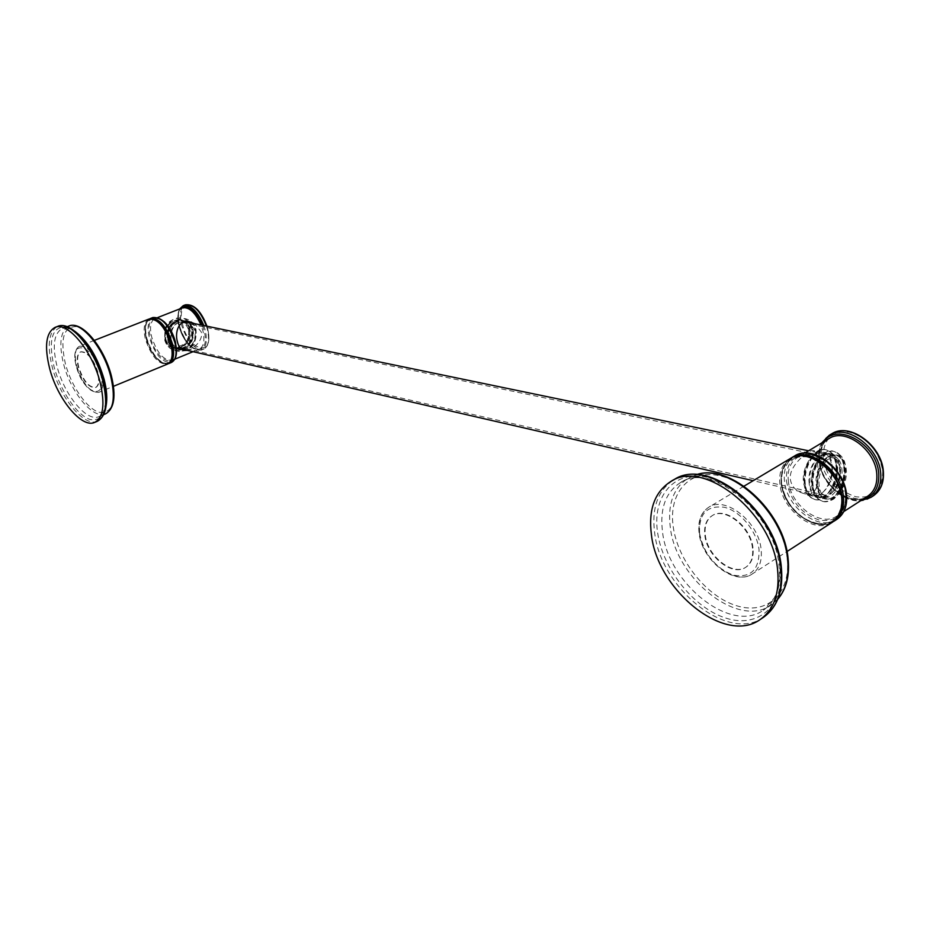 <?xml version="1.0" encoding="UTF-8"?>
<svg xmlns="http://www.w3.org/2000/svg" width="930" height="930" viewBox="0 0 930 930"><rect width="100%" height="100%" fill="white"/><g stroke="black" fill="none" stroke-linecap="round" stroke-linejoin="round"><path stroke-width="0.7" stroke-dasharray="4.65 3.49" d="M187.325 350.366C192.661 350.157 203.984 339.764 201.182 331.859L194.719 323.675M183.873 349.564C192.405 346.832 196.091 340.496 194.94 330.534L189.708 322.629M187.802 321.617L185.57 320.99C175.119 321.606 170.306 327.976 171.155 340.101C172.62 345.321 175.665 348.459 180.292 349.529L182.268 349.703M186.605 321.617L183.431 320.548C172.98 321.164 168.179 327.523 169.028 339.624C170.492 344.832 173.538 347.971 178.153 349.041L181.431 349.122M181.745 349.075C190.266 346.355 193.952 340.02 192.789 330.08L187.558 322.187M167.493 333.719L167.853 339.357C169.318 344.565 172.364 347.704 176.979 348.762C187.523 348.308 192.394 341.996 191.592 329.825L186.372 321.943M185.942 321.675L182.245 320.304C174.48 320.025 169.585 324.361 167.54 333.335M165.738 338.88C167.202 344.077 170.237 347.216 174.852 348.273C185.395 347.82 190.266 341.519 189.464 329.371C187.988 324.047 184.872 320.885 180.106 319.862C169.679 320.478 164.889 326.814 165.738 338.88M179.397 319.722C168.969 320.327 164.18 326.663 165.04 338.729C166.505 343.926 169.539 347.053 174.154 348.111C184.686 347.657 189.546 341.356 188.755 329.22C187.279 323.907 184.163 320.734 179.397 319.722L180.106 319.862M170.585 361.363C165.098 366.315 158.577 362.642 151.02 350.343L146.394 338.567C141.035 319.164 153.706 311.783 164.598 328.755M146.882 340.357L151.02 350.343C160.716 369.245 176.223 366.897 171.876 346.437M97.929 372.267C93.244 358.399 87.559 351.563 80.887 351.773C77.469 353.691 76.748 358.806 78.725 367.118C83.409 380.916 89.094 387.694 95.778 387.461C99.126 385.578 99.847 380.51 97.929 372.267M97.545 372.43C92.849 358.55 87.164 351.714 80.503 351.924C77.085 353.842 76.365 358.957 78.341 367.269C83.026 381.068 88.71 387.845 95.395 387.624C98.743 385.741 99.452 380.672 97.545 372.43M841.848 468.708C843.626 482.356 833.606 499.212 824.805 497.213C820.109 496.132 817.249 491.924 816.249 484.565C814.378 470.917 824.422 453.991 833.14 455.886C837.977 456.932 840.883 461.21 841.848 468.708M840.639 469.452C840.29 485.123 835.152 493.714 825.236 495.237C820.981 494.26 818.4 490.447 817.493 483.798C817.796 468.127 822.899 459.49 832.769 457.874C837.14 458.827 839.755 462.687 840.639 469.452M189.662 329.801C190.429 341.31 185.814 347.274 175.84 347.715C171.457 346.704 168.586 343.74 167.191 338.811C166.389 327.372 170.934 321.362 180.815 320.792C185.326 321.757 188.279 324.756 189.662 329.801M188.592 330.22C189.29 340.624 185.117 346.03 176.107 346.425C172.143 345.518 169.539 342.833 168.284 338.38C167.551 328.034 171.666 322.605 180.606 322.094C184.675 322.966 187.337 325.674 188.592 330.22M752.51 548.223C750.615 527.019 724.83 506.711 712.02 515.766C706.196 519.649 703.812 526.206 704.859 535.436C706.928 556.384 732.503 576.798 745.616 567.37C751.115 563.568 753.416 557.186 752.51 548.223M752.975 547.933C751.068 526.74 725.295 506.432 712.473 515.487C706.661 519.37 704.266 525.927 705.312 535.157C707.381 556.105 732.956 576.507 746.069 567.079C751.58 563.278 753.87 556.896 752.975 547.933M781.56 483.588C785.606 503.595 796.685 516.813 814.773 523.264C832.734 525.717 841.72 517.068 841.72 497.329C839.988 479.287 823.643 460.164 807.461 456.944C789.64 455.351 781.002 464.233 781.56 483.588M817.412 462.919C819.411 477.09 818.9 498.178 804.392 493.702C796.173 491.435 791.488 486.657 790.372 479.369C788.175 465.209 810.669 448.725 813.262 450.573C815.587 451.492 816.982 455.607 817.412 462.919M804.659 482.577C802.66 468.243 813.239 450.469 822.457 452.468C827.584 453.584 830.653 458.083 831.699 465.953C833.594 480.287 823.038 497.992 813.715 495.864C808.763 494.725 805.74 490.296 804.659 482.577M836.698 467.023C838.581 481.391 828.014 499.143 818.702 497.015C813.738 495.876 810.728 491.435 809.658 483.705C807.67 469.325 818.261 451.503 827.479 453.503C832.583 454.619 835.663 459.129 836.698 467.023M839.488 467.616C841.359 481.996 830.792 499.782 821.481 497.655C816.528 496.515 813.518 492.075 812.436 484.332C810.46 469.929 821.062 452.085 830.269 454.084C835.384 455.2 838.453 459.711 839.488 467.616M844.521 468.685C846.393 483.112 835.803 500.933 826.503 498.817C821.55 497.678 818.54 493.226 817.482 485.46C815.517 471.033 826.119 453.131 835.326 455.13C840.429 456.235 843.498 460.757 844.521 468.685M837.012 455.479C842.115 456.584 845.184 461.106 846.207 469.046C848.067 483.484 837.488 501.328 828.188 499.201C823.236 498.062 820.225 493.609 819.167 485.844C817.203 471.394 827.816 453.48 837.012 455.479L835.326 455.13M203.81 325.558L205.367 330.766C207.471 341.101 206.169 347.553 201.461 350.11C192.254 350.773 184.861 342.496 179.281 325.268C177.084 314.817 178.397 308.283 183.233 305.668M180.339 308.679C177.758 312.364 177.328 318.025 179.037 325.64C184.919 352.842 211.238 359.108 204.17 330.952L202.426 325.268M193.056 351.68L199.369 349.087C191.371 349.726 184.64 341.938 179.176 325.733C178.083 315.677 178.188 310.69 179.513 310.771L182.443 307.853C177.967 310.283 176.758 316.34 178.804 326.023C183.977 342.007 190.836 349.703 199.369 349.087C203.728 346.716 204.926 340.729 202.972 331.138L201.019 324.977M206.437 326.093L207.506 329.906C209.599 340.229 208.297 346.669 203.589 349.238C194.37 349.913 186.977 341.636 181.397 324.419C179.211 313.98 180.525 307.458 185.372 304.831M182.571 324.233C175.189 296.542 201.578 301.367 207.739 329.511C214.772 357.643 188.406 351.412 182.571 324.233M153.962 319.153C150.439 322.164 149.66 328.058 151.625 336.834C156.926 352.97 163.773 360.782 172.178 360.259C174.701 359.131 176.142 356.318 176.502 351.831M164.087 321.675C160.646 318.688 157.612 317.665 155.008 318.595L154.02 319.118M170.794 340.252C165.831 322.315 191.696 312.166 195.288 330.394C200.183 347.994 174.677 358.515 170.794 340.252M167.97 334.196C170.144 323.547 175.805 318.351 184.965 318.618C190.476 319.792 194.068 323.454 195.765 329.615C196.672 343.658 191.045 350.936 178.886 351.459C173.573 350.226 170.085 346.623 168.388 340.624L167.935 334.614M167.784 333.789C170.062 323.349 175.712 318.269 184.721 318.572C190.232 319.746 193.835 323.408 195.521 329.557C196.439 343.6 190.813 350.889 178.641 351.401C173.34 350.168 169.841 346.565 168.156 340.566L167.737 334.196M181.92 349.482C175.328 350.099 170.911 346.855 168.667 339.776C165.203 327.779 178.328 315.189 187.453 321.606M188.558 322.396L193.149 329.929C194.393 339.59 190.917 346.053 182.745 349.308M167.249 332.766C169.12 317.583 189.232 315.258 191.952 329.685C196.846 347.25 171.376 357.725 167.493 339.508L167.191 333.138M165.459 329.662C168.679 321.303 174.073 317.397 181.641 317.944C187.139 319.118 190.731 322.768 192.429 328.906C193.347 342.914 187.721 350.18 175.572 350.691C170.271 349.459 166.784 345.855 165.098 339.88L165.366 329.941M165.284 329.394C168.551 321.175 173.922 317.339 181.397 317.897C186.895 319.06 190.499 322.722 192.185 328.86C193.103 342.856 187.488 350.122 175.34 350.633C170.039 349.401 166.551 345.797 164.866 339.822L165.203 329.673M165.377 339.031C160.413 321.175 186.209 311.073 189.813 329.232C194.707 346.762 169.26 357.213 165.377 339.031M175.27 342.635C168.818 314.2 142.79 309.039 150.451 337.02C156.566 364.455 182.582 371.058 175.27 342.635M152.892 317.514C148.172 320.106 146.963 326.663 149.265 337.206C154.984 354.609 162.366 363.037 171.422 362.468M168.946 363.491C159.902 364.049 152.52 355.609 146.789 338.195C144.476 327.651 145.673 321.083 150.381 318.502M149.66 318.839C145.196 322.094 144.103 328.639 146.394 338.497L146.882 340.31L146.394 338.497C143.79 325.477 146.022 318.944 153.078 318.897M152.915 318.978C145.824 318.99 143.58 325.523 146.184 338.578C150.021 355.516 165.029 369.861 170.411 361.41M148.905 319.071C144.197 321.664 142.999 328.22 145.324 338.776C151.055 356.202 158.449 364.641 167.481 364.095M76.725 366.071C82.782 383.904 90.14 392.669 98.789 392.355C103.114 389.926 104.044 383.381 101.591 372.732C95.523 354.772 88.164 345.925 79.527 346.181C75.097 348.68 74.156 355.307 76.725 366.071M100.347 372.918C93.198 343.821 68.111 337.846 76.4 366.49C83.189 394.529 108.31 402.004 100.347 372.918M111.275 376.104C116.413 401.876 112.321 413.931 99.022 412.257C86.781 408.619 71.319 386.171 65.391 363.793C59.904 338.729 63.6 326.325 76.493 326.604C88.699 329.197 105.334 352.691 111.275 376.104M105.555 413.873C93.453 419.849 70.773 392.518 63.6 364.072C58.637 343.519 60.404 330.836 68.913 326.035M75.144 331.51C70.192 328.209 65.891 327.232 62.264 328.569C53.812 333.347 52.092 346.041 57.102 366.641C64.344 395.145 87.002 422.557 99.033 416.605C102.556 415.082 104.916 411.455 106.101 405.747M103.358 380.614C96.871 355.225 78.876 329.708 65.774 326.907C51.964 326.616 48.081 340.008 54.114 367.106C60.578 391.274 77.213 415.547 90.35 419.57C104.648 421.499 108.984 408.514 103.358 380.614M97.452 421.232C84.514 427.626 60.148 398.063 52.313 367.373C46.884 345.17 48.709 331.487 57.8 326.337M763.367 617.381C728.062 643.13 660.649 588.144 654.673 533.018C651.488 507.873 657.917 490.098 673.959 479.706M780.444 566.324C776.132 527.275 740.547 484.623 707.37 477.381C674.122 469.545 652.035 496.283 657.615 532.634C662.753 568.881 693.675 608.092 726.063 618.159C758.485 628.785 785.234 605.488 780.444 566.324M779.747 563.987C775.26 511.221 711.404 461.001 680.458 482.6C665.613 492.249 659.637 508.71 662.532 531.983C668.007 583.18 730.643 634.051 763.39 610.208C776.341 601.001 781.793 585.598 779.747 563.987M777.794 599.141L771.098 605.058C738.269 628.959 675.668 578.413 670.309 527.345C667.473 504.141 673.494 487.704 688.386 478.032L696.582 474.66M787.164 557.523C791.523 593.573 766.785 615.346 736.688 605.767C706.614 596.7 677.877 560.499 673.25 526.95C668.205 493.319 688.979 468.639 719.797 475.835C750.545 482.496 783.258 521.602 787.164 557.523M699.604 533.622C704.068 554.129 715.263 567.963 733.189 575.112C750.905 578.216 759.519 569.695 759.043 549.56C756.904 531.123 740.35 511.082 724.377 507.292C706.835 505.106 698.581 513.883 699.604 533.622M699.43 532.785C702.115 559.837 735.188 586.249 752.231 573.973C759.298 569.055 762.263 560.837 761.112 549.293C758.694 521.823 725.307 495.585 708.765 507.234C701.162 512.267 698.058 520.788 699.43 532.785M789.93 458.757C782.142 463.884 778.794 472.277 779.898 483.914C781.956 510.186 814.738 534.866 832.211 522.358M807.6 456.758C789.326 454.851 780.514 463.791 781.165 483.6C785.257 503.793 796.429 517.138 814.692 523.648C832.827 526.124 841.883 517.406 841.883 497.469M841.557 507.989C835.198 540.656 783.758 518.428 781.409 483.449C780.712 463.954 789.314 454.956 807.217 456.479M781.584 482.891C780.514 471.731 783.583 463.524 790.814 458.269C783.374 463.71 780.2 472.033 781.305 483.251C783.374 508.908 814.773 533.297 833.036 521.8C815.296 533.123 783.63 508.629 781.584 482.891M794.522 456.014C786.722 461.152 783.362 469.534 784.455 481.147C786.478 507.385 819.249 531.96 836.733 519.44M786.373 480.891C790.361 500.677 801.323 513.732 819.237 520.079C837.047 522.474 845.951 513.906 845.975 494.376C841.836 473.742 830.548 460.455 812.088 454.491C794.418 452.945 785.85 461.745 786.373 480.891M788.291 480.636C790.163 504.955 820.539 527.705 836.744 516.115C843.487 511.454 846.451 503.944 845.637 493.586C844.01 468.952 813.425 446.353 797.638 457.362C790.419 462.117 787.303 469.871 788.291 480.636M819.435 461.687C821.085 485.727 851.334 507.873 867.667 496.213C851.95 507.71 821.33 485.541 819.69 461.35C818.83 450.759 821.934 443.168 829.002 438.576C821.725 443.366 818.528 451.062 819.435 461.687M823.736 441.727C819.923 446.865 818.388 453.282 819.144 460.966C820.818 482.368 844.638 503.897 862.482 499.55M870.887 497.399C853.252 510 820.644 486.146 818.865 460.257C817.889 448.783 821.341 440.471 829.211 435.298M832.106 465.709C835.628 491.586 806.694 509.919 804.241 482.833C800.649 456.223 830.13 438.658 832.106 465.709M835.931 465.186C838.104 481.717 825.945 502.107 815.203 499.643C809.507 498.329 806.043 493.237 804.799 484.356C802.497 467.825 814.68 447.33 825.294 449.62C831.188 450.911 834.745 456.095 835.931 465.186M805.345 484.484C803.043 467.953 815.238 447.446 825.84 449.736C831.746 451.027 835.291 456.212 836.489 465.302C838.651 481.833 826.491 502.235 815.761 499.782C810.065 498.468 806.589 493.365 805.345 484.484M809.24 483.96C805.671 457.281 835.14 439.658 837.105 466.767C840.604 492.714 811.669 511.116 809.24 483.96M839.883 467.36C843.382 493.342 814.436 511.779 812.029 484.588C808.472 457.874 837.942 440.204 839.883 467.36M843.731 466.837C845.882 483.426 833.71 503.921 822.98 501.456C817.296 500.142 813.831 495.027 812.599 486.123C810.321 469.522 822.527 448.934 833.117 451.224C839.011 452.503 842.557 457.711 843.731 466.837M813.157 486.25C810.879 469.65 823.085 449.05 833.675 451.341C839.581 452.619 843.115 457.827 844.301 466.953C846.44 483.553 834.268 504.048 823.538 501.584C817.854 500.282 814.389 495.167 813.157 486.25M817.063 485.716C813.529 458.932 843.01 441.215 844.928 468.429C848.393 494.469 819.458 512.988 817.063 485.716M873.282 495.853C855.635 508.454 823.038 484.658 821.271 458.792C820.307 447.33 823.759 439.018 831.641 433.857M882.744 471.022C882.535 490.284 873.526 498.864 855.705 496.748C837.802 490.749 826.956 478.008 823.166 458.525C822.841 439.646 831.525 430.846 849.218 432.136C867.644 437.774 878.827 450.736 882.744 471.022M179.63 308.958C177.525 313.038 177.281 318.572 178.909 325.547C184.28 342.624 191.801 350.808 201.461 350.11L203.589 349.238C208.622 346.402 210.052 339.869 207.89 329.615L206.937 326.198M174.898 359.143L172.178 360.259L174.898 357.48C176.177 357.783 176.258 352.796 175.119 342.542C169.527 326.07 162.82 318.083 155.008 318.595L157.751 317.525M185.57 320.99L189.557 321.815M180.292 349.529L183.652 350.308M167.551 333.347C168.365 324.454 174.084 319.525 184.721 318.572L184.965 318.618C190.685 319.885 194.382 323.605 196.056 329.813C197.032 343.74 191.301 350.947 178.886 351.459L178.641 351.401C173.143 350.087 169.551 346.413 167.877 340.38L167.505 333.731M176.979 348.762L178.153 349.041M182.245 320.304L183.431 320.548M165.098 329.104C166.889 322.106 172.329 318.374 181.397 317.897L181.641 317.944C187.349 319.199 191.045 322.919 192.719 329.104C193.696 342.996 187.976 350.192 175.572 350.691L175.34 350.633C169.841 349.32 166.261 345.646 164.587 339.636L165.005 329.371M174.154 348.111L174.852 348.273M151.02 350.343C156.531 359.991 162.25 364.455 168.191 363.746M94.337 340.392L79.527 346.181C74.702 349.006 73.621 355.748 76.283 366.397C82.084 384.055 89.582 392.704 98.789 392.355L113.448 386.322M67.146 326.709L62.264 328.569C71.459 322.85 96.104 350.598 103.032 380.358C105.23 389.345 106.055 397.203 105.52 403.922L103.463 411.944L99.033 416.605L103.823 414.594M824.805 497.213L753.184 480.705M181.245 348.959L175.84 347.715M833.14 455.886L808.588 450.794M185.384 321.733L180.815 320.792M825.236 495.237L176.107 346.425M832.769 457.874L180.606 322.094M696.454 474.649L680.458 482.6C709.462 461.361 774.539 511.849 778.956 565.091C780.375 578.193 778.759 589.213 774.12 598.118L763.39 610.208L777.747 599.257M744.035 486.169L708.765 507.234C700.906 512.488 697.686 521.149 699.104 533.216C701.813 560.127 734.526 586.446 752.231 573.973L786.989 551.537M843.812 511.558L836.744 516.115C843.278 511.663 846.149 504.269 845.37 493.935C843.766 469.139 812.774 446.493 797.638 457.362L804.799 453.073M821.829 442.866C818.981 447.946 817.912 453.852 818.598 460.594C820.33 481.38 842.08 502.665 860.587 500.759M822.457 452.468L813.262 450.573M813.715 495.864L804.392 493.702M815.203 499.643C803.787 494.934 806.089 490.912 803.683 483.553C800.428 465.546 817.389 445.598 825.294 449.62L825.84 449.736C833.664 452.712 837.593 458.165 837.628 466.093C838.29 481.147 831.873 500.352 815.761 499.782L815.203 499.643M821.481 497.655L818.702 497.015M822.98 501.456C811.576 496.76 813.866 492.702 811.471 485.297C808.251 467.255 825.166 447.202 833.117 451.224L833.675 451.341C841.499 454.317 845.428 459.792 845.451 467.755C846.056 475.393 844.603 482.717 841.092 489.726C835.896 496.178 836.407 500.933 823.538 501.584L822.98 501.456M828.188 499.201L826.503 498.817M830.269 454.084L827.479 453.503"/><path stroke-width="1.4" d="M194.719 323.675L189.557 321.815C179.269 318.816 174.549 331.777 177.339 341.496C178.397 346.402 180.722 349.389 184.326 350.459L187.325 350.366M189.708 322.629L187.802 321.617M182.268 349.703L183.873 349.564M187.558 322.187L186.605 321.617M164.598 328.755L171.876 346.437M100.126 382.404C92.465 351.133 67.611 321.234 55.044 327.383C45.977 332.522 44.175 346.216 49.627 368.443C57.486 399.156 81.852 428.753 94.755 422.371C103.37 417.5 105.16 404.19 100.126 382.404M777.596 569.846C779.805 593.096 773.992 609.65 760.159 619.531C724.9 645.246 657.475 590.132 651.442 534.936C648.233 509.768 654.639 491.982 670.669 481.589C703.824 458.444 772.691 512.825 777.596 569.846M179.63 308.958L183.233 305.668C190.813 304.54 197.683 311.166 203.81 325.558M202.426 325.268C194.812 309.109 187.453 303.587 180.339 308.679M201.019 324.977C195.288 312.434 189.092 306.726 182.443 307.853L157.751 317.525M183.233 305.668L185.372 304.831C193.382 303.808 200.403 310.899 206.437 326.093M176.502 351.831L175.514 342.228C173.213 333.568 169.411 326.709 164.087 321.675M187.453 321.606L188.558 322.396M182.745 349.308L181.92 349.482M175.014 343.042C169.295 325.523 161.913 317.014 152.892 317.514C162.401 316.991 169.911 325.395 175.41 342.74C177.688 353.086 176.363 359.654 171.422 362.468C176.026 359.945 177.212 353.47 175.014 343.042M149.66 318.839L150.381 318.502C159.402 318.002 166.772 326.523 172.503 344.053C174.724 354.493 173.526 360.968 168.946 363.491L171.422 362.468M153.078 318.897C161.204 321.675 167.388 330.138 171.631 344.251C173.387 351.993 173.038 357.69 170.585 361.363M170.411 361.41C172.829 357.736 173.178 352.04 171.422 344.344C167.191 330.255 161.018 321.803 152.915 318.978M148.905 319.071C158.402 318.56 165.912 326.988 171.422 344.344C173.724 354.702 172.399 361.282 167.481 364.095C172.062 361.572 173.247 355.097 171.027 344.658C165.284 327.116 157.914 318.595 148.905 319.071L94.337 340.392M105.555 413.873C114.239 408.77 116.215 396.238 111.472 376.266C104.392 347.715 82.084 320.222 68.913 326.035C80.712 320.28 103.8 347.843 110.809 376.778C115.413 396.947 113.658 409.305 105.555 413.873L103.823 414.594M106.101 405.747C107.438 398.645 106.787 389.902 104.148 379.487C97.685 357.376 88.013 341.38 75.144 331.51M97.452 421.232C106.671 415.803 108.705 402.318 103.556 380.765C95.848 349.901 71.796 320.141 57.8 326.337C70.389 320.187 95.255 350.029 102.881 381.288C107.892 403.039 106.09 416.361 97.452 421.232L94.755 422.371M670.669 481.589L673.959 479.706C707.172 456.537 776.004 510.768 780.851 567.719C783.037 590.945 777.213 607.488 763.367 617.381L760.159 619.531M696.582 474.66C729.69 463.21 783.513 511.488 787.582 558.907C789.338 575.903 786.071 589.318 777.794 599.141M789.93 458.757C807.473 446.784 840.209 471.161 842.01 497.701C842.917 508.954 839.651 517.173 832.211 522.358C839.441 517.347 842.627 509.245 841.743 498.062C839.953 471.417 806.926 446.923 789.93 458.757L744.035 486.169M841.883 497.469C837.802 476.462 826.375 462.896 807.6 456.758M807.217 456.479C826.27 462.361 837.918 475.962 842.127 497.318L841.557 507.989M794.522 456.014L791.639 457.734C808.635 445.9 841.662 470.359 843.44 496.98C844.312 508.164 841.127 516.266 833.885 521.277L836.733 519.44C843.975 514.429 847.16 506.339 846.3 495.167C844.545 468.569 811.541 444.18 794.522 456.014C812.076 444.029 844.789 468.313 846.567 494.807C847.451 506.036 844.173 514.255 836.733 519.44M843.812 511.558L867.667 496.213C874.456 491.528 877.49 484.077 876.769 473.835C875.351 449.504 844.928 427.521 829.002 438.576L804.799 453.073M862.482 499.55C873.956 496.469 879.385 487.808 878.734 473.568C877.13 444.11 836.942 421.604 823.736 441.727M821.829 442.866L829.211 435.298C846.381 423.406 879.199 447.074 880.698 473.3C881.466 484.321 878.199 492.354 870.887 497.399L873.282 495.853C880.594 490.808 883.872 482.775 883.105 471.777C881.617 445.575 848.823 421.953 831.641 433.857C849.311 421.813 881.861 445.331 883.361 471.44C884.139 482.507 880.768 490.645 873.282 495.853M185.372 304.831C193.94 303.819 201.136 310.946 206.937 326.198M193.056 351.68L174.898 359.143M183.652 350.308L184.326 350.459M168.191 363.746L168.946 363.491M150.381 318.502L152.892 317.514M113.448 386.322L167.481 364.095M68.913 326.035L67.146 326.709M57.8 326.337L55.044 327.383M753.184 480.705L181.245 348.959M808.588 450.794L185.384 321.733M673.959 479.706C708.242 456.316 776.445 510.338 781.328 567.056C783.56 590.376 777.573 607.15 763.367 617.381M696.454 474.649C730.329 462.78 783.909 510.814 788.047 558.256C789.837 575.484 786.408 589.155 777.747 599.257M786.989 551.537L832.211 522.358M860.587 500.759L870.887 497.399M829.211 435.298L831.641 433.857"/></g></svg>
